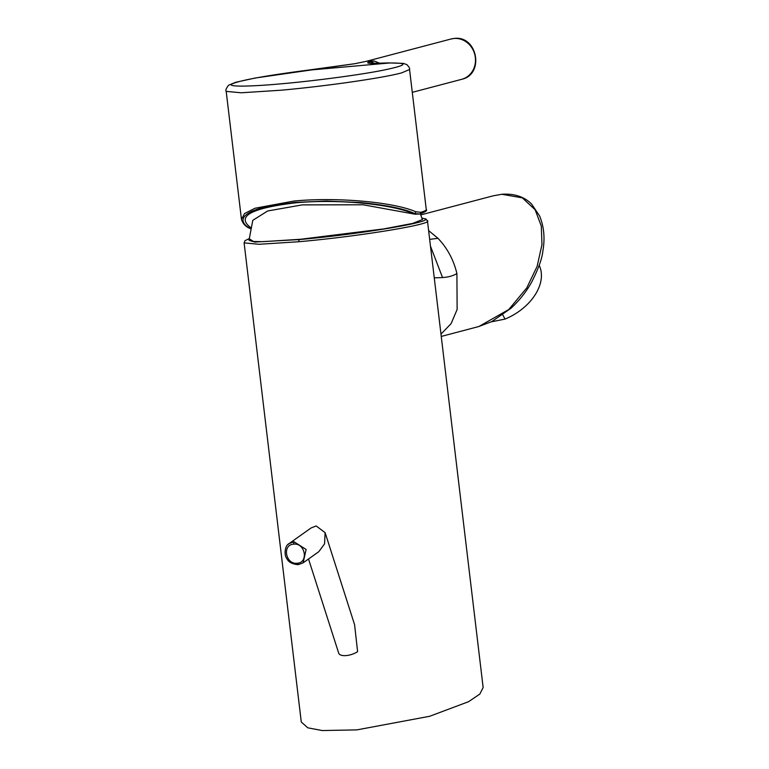 <?xml version="1.0" encoding="UTF-8"?>
<svg xmlns="http://www.w3.org/2000/svg" width="769" height="769" viewBox="0 0 769 769"><rect width="100%" height="100%" fill="white"/><g stroke="black" fill="none" stroke-linecap="round" stroke-linejoin="round"><path stroke-width="1.15" d="M366.525 61.27L374.253 61.02L370.418 61.895C362.016 63.635 374.695 63.673 387.624 63.029C409.464 62.693 407.935 65.096 383.02 70.239C360.949 74.699 315.569 80.774 282.358 83.706C248.445 86.849 225.855 86.897 232.238 83.859C240.707 80.207 265.353 75.718 306.168 70.383L305.966 70.412M420.287 213.667L422.412 219.578L412.52 223.443L383.693 228.922L300.516 239.265L262.892 241.668L252.492 241.447L249.002 240.264L252.79 220.338L267.67 210.975L302.236 204.881L363.122 204.785L415 214.205L419.48 214.022A1.586 1.49 -106.5 0 0 420.768 212.311L415.769 211.735C393.344 201.93 336.351 196.931 293.902 201.045L254.981 208.245L244.561 213.513L241.456 219.348L226.192 91.367L241.197 92.78L280.685 90.242L241.197 92.78L226.192 91.386C225.355 90.444 226.153 88.377 228.576 85.205L235.795 82.264L255.289 78.005L355.278 63.635M539.194 265.334A47.659 32.01 150.7 0 1 505.089 319.068L491.295 321.836M502.772 314.934L505.089 319.068M289.269 543.452L311.08 527.957L316.184 525.967L325.114 532.638L324.566 543.875L318.741 551.748L303.063 562.879L298.161 564.677C292.172 564.148 288.356 562.043 286.702 558.352C284.136 555.545 284.52 545.471 289.192 543.539L293.979 541.732L306.149 549.499L303.092 562.86L298.161 564.677M308.532 558.996L338.773 653.39A11.91 5.181 -17.8 0 0 346.242 655.572A11.91 5.181 -17.8 0 0 357.595 651.651L354.586 624.697L325.114 532.638M426.997 220.501C437.023 223.616 359.21 236.487 298.603 241.745L259.124 244.282L244.109 242.889L301.285 722.024L307.811 727.83L322.249 730.55L356.854 729.887L429.65 716.285L468.542 701.703L479.837 694.071L483.143 687.515L427.477 221.011L425.949 218.992L421.931 218.108M441.252 336.428L478.856 326.517L508.742 309.561L526.736 287.952L537.118 266.382L541.962 244.648L541.309 226.124L535.137 209.745L522.305 197.854L501.84 194.278L493.14 195.835L420.768 214.907M440.973 334.131L451.124 323.586L457.132 309.474L456.901 273.533C453.297 275.802 448.51 277.148 442.54 277.551L434.264 277.859M425.93 218.982L421.95 218.156M249.137 238.707L254.433 242.081L299.17 239.572C358.469 234.43 434.61 221.828 424.805 218.781M442.54 277.551L430.486 246.186M456.901 273.533C453.604 259.816 447.308 248.079 437.984 238.332L429.669 239.37M428.621 230.604L437.984 238.332M293.595 544.173C305.216 542.558 308.85 562.687 297.228 563.235C285.712 564.831 281.848 544.75 293.595 544.173L293.979 541.732M415 214.205L412.886 213.532C392.18 204.246 338.216 198.806 295.632 202.814C250.271 208.245 235.525 216.685 251.396 228.124M420.768 212.311A92.338 5.844 173.2 0 0 426.276 209.601C427.554 210.552 425.372 212.004 419.739 213.974L412.886 213.532M250.732 228.182L249.925 228.258L250.646 228.604M241.456 219.348C242.831 223.51 245.398 226.422 249.156 228.085L249.156 228.085A1.586 1.442 119.8 0 0 249.925 228.258C242.523 224.317 238.996 218.002 250.213 212.157C252.27 210.783 261.008 207.813 266.843 206.582L294.594 202.42L326.431 201.055L360.526 202.526C386.163 205.092 404.1 208.716 414.347 213.398A1.586 1.365 113 0 0 415.769 211.735M389.614 62.981L306.168 70.383L354.894 63.702M426.276 209.601L409.56 69.498L401.678 72.872C382.962 78.005 324.951 86.33 280.685 90.242M379.598 63.221L374.253 61.02M461.708 79.313A20.85 18.956 -104.8 0 0 475.079 55.868A20.85 18.956 -104.8 0 0 453.931 38.488A20.85 18.956 -104.8 0 0 451.086 38.988L366.573 61.26L354.845 63.712M287.914 544.625L289.182 543.52M298.603 241.745L299.17 239.572M298.343 564.6L297.228 563.235M388.701 62.904L403.417 63.394L406.849 64.625C409.137 67.018 410.04 68.643 409.56 69.498L401.678 72.872M375.022 63.346L370.418 61.895M412.28 92.338L461.717 79.313C484.778 74.362 477.424 35.182 454.162 38.45L451.086 38.988M249.137 238.65L244.994 240.678L244.109 242.889M493.14 195.835L501.984 194.249C518.354 193.182 527.313 199.604 531.715 204.246L539.559 215.878C543.981 226.557 545.096 238.188 542.904 250.752C542.174 258.48 538.329 269.102 531.369 282.636C526.227 291.855 519.479 300.352 511.125 308.148L491.824 321.567L478.904 326.498M249.156 228.085L250.617 228.739M388.71 62.904L370.812 63.414"/></g></svg>
